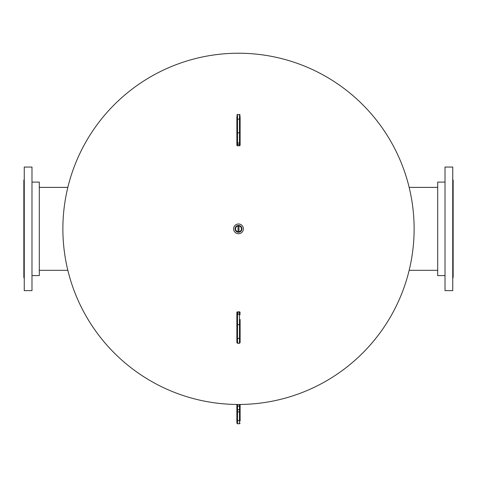 <?xml version="1.0" encoding="UTF-8"?>
<svg xmlns="http://www.w3.org/2000/svg" width="477" height="477" viewBox="0 0 477 477"><rect width="100%" height="100%" fill="white"/><g stroke="black" fill="none" stroke-linecap="round" stroke-linejoin="round"><path stroke-width="0.72" d="M414.125 228.847A175.625 175.625 0 0 1 238.5 404.472A175.625 175.625 0 0 1 62.875 228.847A175.625 175.625 0 0 1 238.5 53.227A175.625 175.625 0 0 1 414.125 228.847M240.408 226.015A3.417 3.417 0 0 0 235.668 226.939A3.417 3.417 0 0 0 236.592 231.679A3.417 3.417 0 0 0 241.332 230.761A3.417 3.417 0 0 0 240.408 226.015M240.348 226.104A3.309 3.309 0 0 0 235.757 226.998A3.309 3.309 0 0 0 236.652 231.589A3.309 3.309 0 0 0 241.243 230.695A3.309 3.309 0 0 0 240.348 226.104M240.146 226.408A2.945 2.945 0 0 0 236.055 227.201A2.945 2.945 0 0 0 236.854 231.291A2.945 2.945 0 0 0 240.945 230.498A2.945 2.945 0 0 0 240.146 226.408M235.775 232.895A4.877 4.877 0 0 0 242.543 231.578A4.877 4.877 0 0 0 241.225 224.804A4.877 4.877 0 0 0 234.457 226.122A4.877 4.877 0 0 0 235.775 232.895M31.983 182.095L39.299 182.095L39.299 275.599L31.983 275.599M24.255 288.537L24.255 290.642L31.983 290.642L31.983 167.057L24.255 167.057L24.255 288.537M24.255 180.067L23.85 180.067L23.85 277.632L24.255 277.632M67.841 270.316L39.299 270.316M67.841 187.383L39.299 187.383M238.971 231.756L238.971 225.937M238.029 225.937L238.029 231.756M240.128 416.755L240.128 421.072L240.128 416.755M237.522 423.773L239.478 423.773L239.478 406.082L240.128 406.082L240.128 405.104L240.128 420.1A0.65 0.435 180 0 1 239.478 420.535L237.522 420.535L237.522 423.773L236.872 423.123L236.872 405.104A0.65 0.65 0 0 1 237.397 404.466A0.65 0.65 0 0 0 236.872 405.104A0.65 0.65 0 0 1 237.397 404.466M236.872 421.072L236.872 420.1A0.65 0.435 0 0 0 237.522 420.535L237.522 411.889L239.478 411.889A0.65 0.435 180 0 0 240.128 411.454M236.872 409.999L236.872 411.454A0.65 0.435 0 0 0 237.522 411.889L237.522 409.713L236.872 409.713M239.603 404.466A0.65 0.65 0 0 1 240.128 405.104A0.65 0.65 0 0 0 239.603 404.466A0.65 0.65 0 0 1 240.128 405.104M240.128 320.335L240.128 336.983M240.128 336.488L240.128 324.151M240.128 319.834L240.128 319.465M240.128 324.956L240.128 342.641L240.128 324.956A0.65 0.322 180 0 0 239.478 324.634L237.522 324.634L237.522 343.291L236.872 342.641L236.872 320.335M236.872 319.834L236.872 336.887M236.872 336.577L236.872 334.216M236.872 324.956L236.872 312.465L237.522 311.815L239.478 311.815L237.522 311.898L237.522 324.634A0.65 0.322 0 0 0 236.872 324.956L236.872 340.119M236.872 313.133L236.872 313.669A0.65 0.614 180 0 1 237.522 313.049L239.478 313.049L239.478 311.815L240.128 312.465M236.872 341.353L236.872 342.641M240.128 123.483L240.128 137.298M240.128 138.551L240.128 121.08M240.128 116.394L240.128 145.097A0.65 0.614 -0 0 1 239.478 145.712L237.522 145.712A0.65 0.614 180 0 1 236.872 145.097L236.872 116.394M240.128 144.495L240.128 117.634M236.872 138.443L236.872 132.517A0.65 0.316 0 0 0 237.522 132.827L237.522 145.712M236.872 123.483L236.872 120.675M236.872 121.08L236.872 138.121M240.128 142.695A0.65 0.316 0 0 1 239.478 143.011L239.478 119.119L237.522 119.119A0.65 0.602 0 0 0 236.872 119.721L236.872 143.899A0.65 0.614 0 0 0 237.522 144.513L239.478 144.513L239.478 143.011L237.522 143.011A0.65 0.316 0 0 1 236.872 142.695M236.872 144.495L236.872 145.097M445.017 275.599L437.701 275.599L437.701 182.095L445.017 182.095M452.745 288.537L452.745 167.057L445.017 167.057L445.017 290.642L452.745 290.642L452.745 288.537M452.745 277.632L453.15 277.632L453.15 180.067L452.745 180.067M409.159 187.383L437.701 187.383M409.159 270.316L437.701 270.316M239.478 404.466L239.478 406.082L237.522 406.082L237.522 409.713L240.128 409.713M237.522 404.466L237.522 406.082L236.872 406.082M237.522 343.291L239.478 343.291L237.522 343.023A0.65 0.596 0 0 1 236.872 342.426M240.128 342.426A0.65 0.596 0 0 1 239.478 343.023L239.478 314.528L237.522 314.528A0.65 0.322 0 0 0 236.872 314.85M240.128 314.85A0.65 0.322 180 0 0 239.478 314.528L239.478 313.049A0.65 0.614 180 0 1 240.128 313.669M240.128 337.805A0.65 0.596 180 0 1 239.478 338.402L237.522 338.402A0.65 0.596 0 0 1 236.872 337.805M240.128 312.513A0.65 0.614 180 0 0 239.478 311.898M237.522 311.898A0.65 0.614 180 0 0 236.872 312.513M239.478 145.712L239.478 144.513A0.65 0.614 0 0 0 240.128 143.899M240.128 119.721A0.65 0.602 180 0 0 239.478 119.119L239.478 114.647L237.522 114.647L237.522 132.827L239.478 132.827A0.65 0.316 180 0 0 240.128 132.517M240.128 115.249A0.65 0.602 180 0 0 239.478 114.647L237.522 114.647A0.65 0.602 0 0 0 236.872 115.249M239.478 423.773L240.128 423.123M239.478 343.291L240.128 342.641M240.128 145.151L239.478 145.801L237.522 145.801L236.872 145.151M239.478 114.397L240.128 115.046M237.522 114.397L236.872 115.046"/></g></svg>
